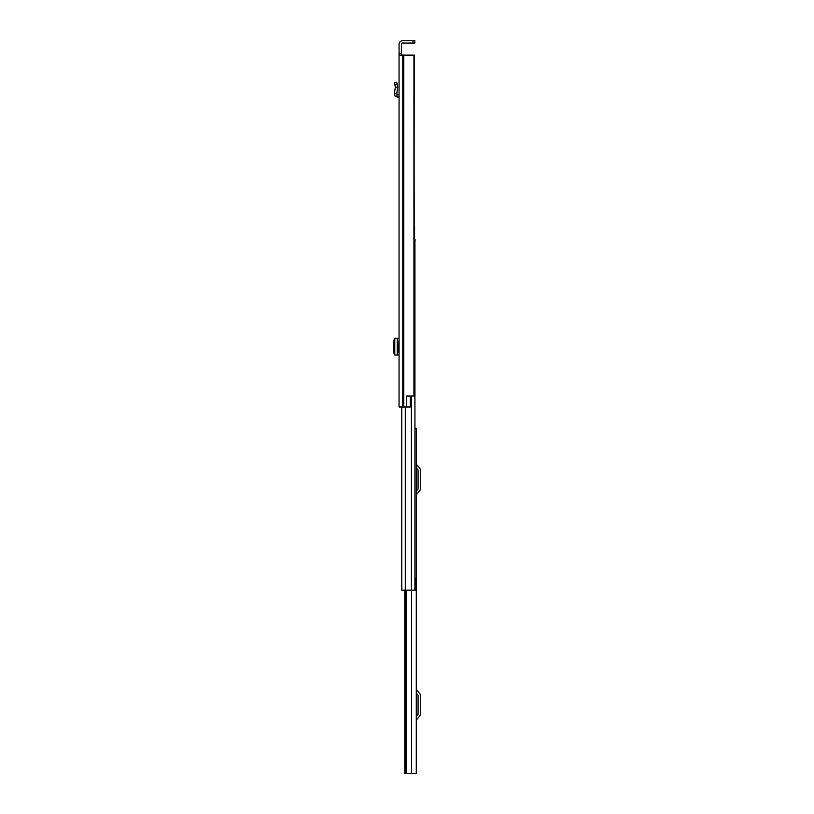 <?xml version="1.0" encoding="UTF-8"?>
<svg xmlns="http://www.w3.org/2000/svg" width="814" height="814" viewBox="0 0 814 814"><rect width="100%" height="100%" fill="white"/><g stroke="black" fill="none" stroke-linecap="round" stroke-linejoin="round"><path stroke-width="1.22" d="M399.064 55.118L399.064 407L406.644 407L406.644 396.001L413.929 396.001L413.929 55.118L399.064 55.118L399.064 53.317L401.404 53.317L401.404 44.394A1.353 1.353 0 0 1 402.757 43.04L413.034 43.04L413.034 40.7L414.835 40.7L414.835 43.04L413.034 43.04M413.034 40.7L402.757 40.7A3.694 3.694 0 0 0 399.064 44.394L399.064 53.317M399.064 355.036L399.064 352.014L398.26 352.014L398.26 341.198L399.064 341.198L399.064 338.186L394.77 338.217L394.77 355.006L399.064 355.036M399.064 84.239L399.064 94.78L396.693 94.037L397.71 87.159L395.35 87.078L397.71 87.159M401.404 53.317L401.404 55.118M406.644 396.184L410.287 396.184L410.287 407L406.644 407M413.929 55.118L414.234 226.19M414.234 55.118L413.929 396.001M414.835 43.04L414.835 40.7M394.932 338.482L393.569 340.7L393.569 352.533L394.932 354.741M399.064 97.141L396.815 96.876C395.116 96.49 394.302 95.431 394.373 93.691L396.693 94.037M394.373 93.691L395.35 87.078L394.414 82.743L396.713 82.255L397.7 86.844M416.28 773.3L416.28 428.276L416.28 773.3L404.782 773.3L404.782 590.15L404.782 773.3M416.28 428.276L414.937 428.276M416.28 716.452L417.877 714.56A0.906 0.906 0 0 0 418.081 713.98L418.081 695.614A0.906 0.906 0 0 0 417.877 695.034L416.28 693.141M416.28 720.889A2.167 2.167 0 0 1 416.788 719.495L419.668 716.066A3.246 3.246 0 0 0 420.431 713.98L420.431 695.614A3.246 3.246 0 0 0 419.668 693.528L416.788 690.099A2.167 2.167 0 0 1 416.28 688.705M416.28 491.127L417.877 489.224A0.906 0.906 0 0 0 418.081 488.644L418.081 470.288A0.906 0.906 0 0 0 417.877 469.709L416.28 467.806M416.28 495.553A2.167 2.167 0 0 1 416.788 494.169L419.668 490.73A3.246 3.246 0 0 0 420.431 488.644L420.431 470.288A3.246 3.246 0 0 0 419.668 468.203L416.788 464.763A2.167 2.167 0 0 1 416.28 463.38M414.234 240.618L414.937 240.618L414.937 590.15L401.77 590.15L401.77 407M414.937 590.15L415.527 590.15L415.527 578.612L414.937 578.612M414.57 239.804L415.109 239.804L414.937 241.789M414.57 240.618L414.57 226.19M403.795 55.118L403.795 407M403.154 55.118L403.154 407M402.757 55.118L402.757 407M397.242 338.197L397.242 355.026M398.799 97.11L399.064 94.78M396.815 96.876L397.079 94.546M394.871 84.839L397.161 84.351M406.176 590.15L406.176 773.3M411.589 590.15L411.589 773.3M405.545 773.3L405.545 590.15M405.209 590.15L405.209 773.3M411.416 396.001L411.416 590.15M405.28 407L405.28 590.15"/></g></svg>
